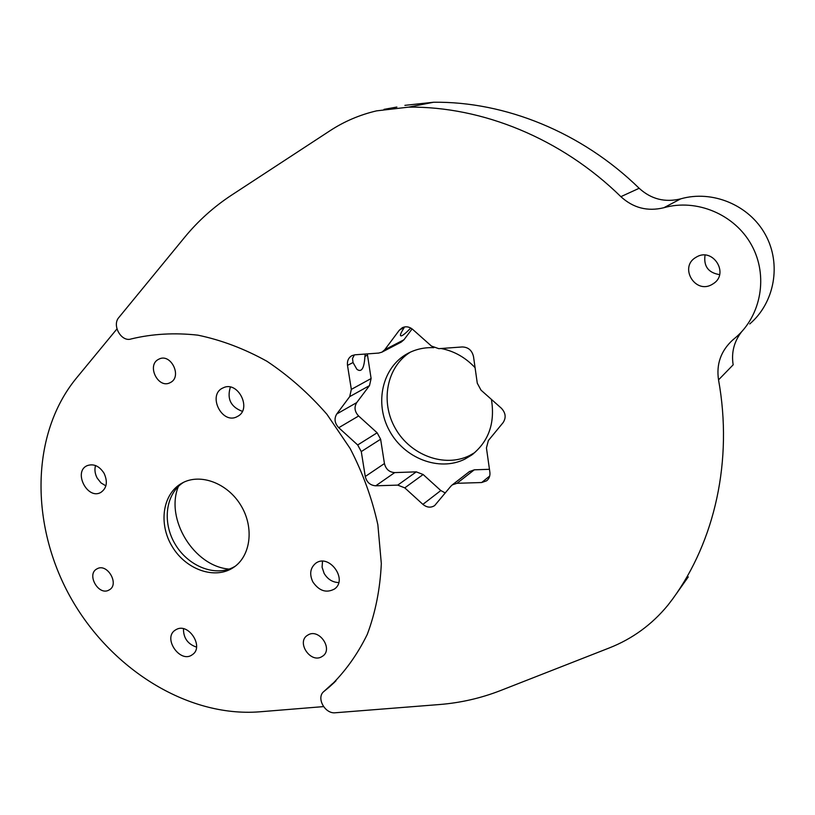 <?xml version="1.0" encoding="UTF-8"?>
<svg xmlns="http://www.w3.org/2000/svg" width="815" height="815" viewBox="0 0 815 815"><rect width="100%" height="100%" fill="white"/><g stroke="black" fill="none" stroke-linecap="round" stroke-linejoin="round"><path stroke-width="1.22" d="M396.895 107.05L384.018 109.353M500.461 690.58C480.779 698.231 460.394 702.876 439.295 704.547L335.383 712.758C324.89 714.144 315.925 697.548 323.901 691.466L329.015 687.279C344.531 672.487 357.296 654.832 367.31 634.315C375.491 612.422 380.157 588.837 381.318 563.562L377.865 524.789C372.109 498.556 362.879 473.128 350.144 448.505L326.958 414.336C308.875 393.574 288.877 375.888 266.943 361.269C244.337 348.728 221.313 340.028 197.872 335.159C174.634 332.571 152.425 333.824 131.246 338.928C121.466 342.453 111.614 325.389 118.878 317.473L184.689 237.267C198.076 220.957 213.652 206.939 231.44 195.223L330.075 130.695C344.287 121.404 359.792 114.793 376.591 110.86L408.61 107.132C482.052 106.317 561.28 138.295 620.877 196.67C633.245 207.998 647.579 211.686 663.868 207.723C696.468 198.381 734.712 214.263 751.542 245.05C768.555 275.735 761.2 315.843 735.568 337.604L732.705 339.998C720.908 350.837 716.181 364.132 718.535 379.872C733.154 460.557 714.714 541.16 672.783 598.811L667.882 605.219C651.898 624.626 632.338 638.879 609.212 647.976L500.461 690.58M116.953 328.924L76.08 378.517C30.624 434.242 30.196 524.503 70.019 596.437C109.831 668.412 186.981 717.394 259.302 711.841L323.545 706.605M696.805 256.837C712.982 247.444 729.303 273.3 713.624 283.488L711.627 284.71C694.971 294.052 679.119 267.238 695.582 257.55L696.805 256.837M489.703 476.031L481.655 482.531L486.626 480.799C489.194 478.7 490.273 475.858 489.876 472.272L486.433 447.914L488.368 440.548L503.089 422.639C506.309 417.708 505.728 412.889 501.327 408.193L481.013 390.14L477.274 383.193L473.505 356.573C472.017 350.348 468.279 347.149 462.268 346.956L438.776 348.667L431.42 346.049L412.696 329.403C409.364 326.683 405.901 326.112 402.315 327.691L399.309 330.218L404.77 326.907M481.655 482.531L456.981 483.295L474.279 469.827L469.348 471.651M445.306 492.973L440.813 490.548L422.883 504.363C426.887 507.592 430.809 508 434.65 505.585L450.827 486.249L452.274 484.884L456.981 483.295M422.883 504.363L404.78 487.869L423.138 474.513L416.261 471.854L394.694 472.598C389.275 472.221 385.852 469.206 384.436 463.552L380.625 439.224L377.131 432.785L358.62 415.996C354.617 411.667 353.975 407.205 356.705 402.61L369.501 385.597L371.11 378.537L367.321 353.904M416.261 471.854L397.751 485.119L404.78 487.869M397.751 485.119L375.756 485.801L394.694 472.598M384.436 463.552L365.263 476.5C366.73 482.286 370.224 485.383 375.756 485.801M365.263 476.5L361.279 451.581L380.625 439.224M377.131 432.785L357.683 444.97L361.279 451.581M357.683 444.97L338.745 427.712L358.62 415.996M356.705 402.61L336.738 414C333.967 418.696 334.639 423.26 338.745 427.712M336.738 414L349.716 396.62L369.501 385.597M371.11 378.537L351.336 389.387L349.716 396.62M351.336 389.387L347.496 365.385L353.027 362.532L352.518 358.488L354.382 354.871M381.889 352.172L401.184 342.117L403.955 339.763L384.711 349.767L381.889 352.172L378.71 353.068L354.983 354.8L351.968 355.625C348.484 357.653 346.996 360.913 347.496 365.385M384.711 349.767L399.309 330.218M365.191 354.056L364.916 356.41C364.193 368.462 361.514 372.75 356.878 369.277L353.027 362.532M749.739 323.942C774.556 302.844 781.738 264.142 765.377 234.608C749.199 204.983 712.29 189.763 680.729 198.85C664.959 202.701 651.104 199.176 639.164 188.275C581.645 132.112 504.984 101.366 433.611 102.242L404.892 105.349M410.75 328.027C404.301 334.71 400.858 337.125 400.43 335.281C400.471 334.007 401.673 331.522 404.036 327.844M682.359 584.538L688.288 576.888L675.462 595.032M403.955 339.763L412.105 328.924M440.813 490.548L423.138 474.513M489.458 469.297L474.279 469.827M705.046 255.105C703.488 266.281 708.337 272.791 719.594 274.624M718.535 379.872L733.164 364.814C731.218 352.62 734.03 341.607 741.599 331.797M170.692 382.388L169.795 382.846C158.141 388.714 146.659 365.701 158.171 359.517L159.322 358.936C171.028 353.333 182.203 376.428 170.692 382.388M321.039 657.114C310.036 662.615 296.884 642.658 306.898 635.659L308.702 634.569C319.551 628.956 332.897 648.72 323.076 655.871L321.039 657.114M108.853 590.111C98.564 596.01 86.258 574.392 96.812 568.952L97.097 568.799C107.264 562.788 119.744 584.294 109.312 589.856L108.853 590.111M178.434 486.351C164.885 518.89 193.99 566.364 229.117 569.094M235.148 566.282L232.815 567.556C214.009 576.908 187.379 565.651 174.797 543.574C161.971 521.631 165.812 493.33 183.681 482.266M331.878 684.213L335.984 680.851M104.106 473.332C99.308 465.946 93.633 463.399 87.083 465.681C72.973 471.742 87.439 500.084 100.744 492.484C106.816 488.287 107.926 481.91 104.106 473.332M237.542 416.414C252.507 409.059 237.725 380.075 223.004 387.93C206.969 394.694 222.026 425.104 237.165 416.618L237.542 416.414M312.858 581.93C319.144 590.987 326.346 593.351 334.486 589C348.382 579.526 328.781 552.967 315.599 563.369C310.179 568.045 309.272 574.229 312.858 581.93M176.488 629.394L175.266 630.097C162.317 638.074 180.4 664.042 192.381 654.649C204.27 647.141 188.846 622.629 176.488 629.394M182.244 483L182.173 483.04C162.603 493.503 158.171 523.729 172.22 546.6C185.942 569.665 214.824 579.903 233.273 567.617C250.694 556.451 254.494 527.723 240.955 505.514C227.64 483.152 200.368 472.945 182.244 483M410.322 352.172C386.514 366.954 380.065 402.172 395.479 428.639C410.566 455.279 444.46 467.973 469.562 455.565L474.829 452.549M491.404 399.37C495.265 423.168 488.654 441.75 471.559 455.116L464.713 459.202C439 471.916 404.179 458.305 389.376 430.595C374.217 403.068 382.255 367.168 407.592 353.547L407.846 353.404C415.793 349.197 424.452 347.292 433.814 347.669M441.058 348.504C454.047 351.021 465.385 357.408 475.074 367.677M95.518 465.538C94.387 469.654 94.948 473.841 97.199 478.12L100.989 482.898L105.889 485.872M230.36 387.084C226.794 398.871 230.788 406.96 242.33 411.341M322.506 561.26L322.088 567.271L324.105 573.363C327.671 579.282 332.53 582.348 338.704 582.562M183.457 628.742C183.416 638.023 187.776 644.145 196.527 647.11M408.61 107.132L433.611 102.242M639.164 188.275L620.877 196.67M364.916 356.41L367.443 355.116M663.868 207.723L680.729 198.85M324.197 691.232L332.52 683.663M681.065 586.586L683.51 583.122M452.274 484.884L469.664 471.396M714.582 282.754L713.624 283.488M323.901 691.466L332.225 683.897M329.015 687.279L334.741 682.063M473.393 453.741L471.559 455.116M233.273 567.617L234.027 567.108"/></g></svg>
